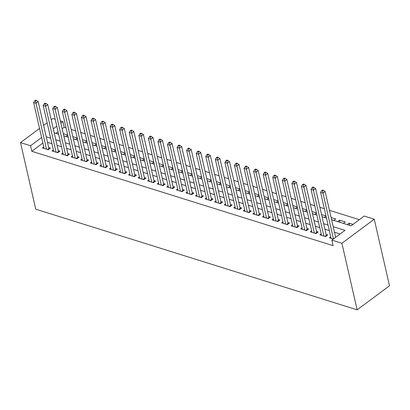 <?xml version="1.0" encoding="UTF-8"?>
<svg xmlns="http://www.w3.org/2000/svg" width="410" height="410" viewBox="0 0 410 410"><rect width="100%" height="100%" fill="white"/><g stroke="black" fill="none" stroke-linecap="round" stroke-linejoin="round"><path stroke-width="0.61" d="M331.608 219.709L351.093 225.808L364.208 216.055L374.253 219.201L389.5 285.78L357.151 309.842L35.747 209.182L20.5 142.603L30.545 145.75L31.816 151.295L333.125 245.662L331.854 240.116L344.974 230.358L333.207 226.674M51.219 119.756L52.849 118.541L55.206 119.279M60.357 120.894L62.894 121.688L60.88 123.184M66.046 127.823L64.165 127.233L62.894 121.688M359.334 219.678L329.461 210.325M324.315 208.71L319.897 207.327M314.747 205.712L310.329 204.329M305.183 202.719L300.766 201.336M295.615 199.721L291.197 198.337M286.052 196.728L281.634 195.344M276.483 193.73L272.066 192.346M266.92 190.737L262.502 189.353M257.357 187.739L252.934 186.355M247.789 184.746L243.371 183.362M238.225 181.748L233.808 180.364M228.657 178.755L224.239 177.371M219.094 175.757L214.676 174.373M209.525 172.759L205.108 171.375M199.962 169.766L195.544 168.382M190.394 166.767L185.976 165.384M180.83 163.774L176.413 162.391M171.267 160.776L166.849 159.393M161.699 157.783L157.281 156.4M152.136 154.785L147.718 153.401M142.567 151.792L138.149 150.409M133.004 148.794L128.586 147.41M123.436 145.801L119.018 144.417M113.872 142.803L109.455 141.419M104.309 139.81L99.886 138.426M94.741 136.812L90.323 135.428M85.177 133.814L80.76 132.43M75.609 130.821L71.191 129.437M330.752 236.816L329.425 237.805L333.325 239.025M321.184 233.818L319.856 234.807L325.596 236.606L327.78 234.981L326.109 234.453M311.62 230.825L310.293 231.814L316.033 233.608L318.216 231.983L316.54 231.46M302.052 227.827L300.725 228.816L306.465 230.615L308.653 228.99L306.977 228.462M292.489 224.834L291.161 225.823L296.901 227.617L299.085 225.992L297.414 225.469M282.92 221.836L281.593 222.825L287.333 224.624L289.521 222.999L287.846 222.471M273.357 218.843L272.03 219.827L277.77 221.625L279.953 220.001L278.282 219.478M263.794 215.844L262.462 216.834L268.202 218.632L270.39 217.003L268.714 216.48M254.226 212.851L252.898 213.835L258.638 215.634L260.821 214.01L259.151 213.487M244.662 209.853L243.335 210.842L249.07 212.641L251.258 211.012L249.582 210.489M235.094 206.86L233.767 207.844L239.507 209.643L241.695 208.019L240.019 207.496M225.531 203.862L224.203 204.851L229.943 206.645L232.127 205.02L230.451 204.498M215.962 200.869L214.635 201.853L220.375 203.652L222.563 202.027L220.887 201.5M206.399 197.871L205.072 198.86L210.812 200.654L212.995 199.029L211.324 198.507M196.836 194.873L195.503 195.862L201.243 197.661L203.432 196.036L201.756 195.508M187.267 191.88L185.94 192.869L191.68 194.663L193.863 193.038L192.193 192.515M177.704 188.882L176.377 189.871L182.112 191.67L184.3 190.045L182.624 189.517M168.136 185.889L166.808 186.878L172.548 188.672L174.737 187.047L173.061 186.524M158.573 182.891L157.245 183.88L162.985 185.679L165.168 184.049L163.493 183.526M149.004 179.898L147.677 180.882L153.417 182.681L155.605 181.056L153.929 180.533M139.441 176.9L138.114 177.889L143.854 179.688L146.037 178.058L144.366 177.535M129.873 173.907L128.545 174.891L134.285 176.689L136.474 175.065L134.798 174.542M120.309 170.909L118.982 171.898L124.722 173.696L126.905 172.067L125.234 171.544M110.746 167.915L109.419 168.899L115.154 170.698L117.342 169.074L115.666 168.546M101.178 164.917L99.85 165.906L105.59 167.7L107.774 166.076L106.103 165.553M91.614 161.924L90.287 162.908L96.027 164.707L98.21 163.083L96.534 162.555M82.046 158.926L80.719 159.915L86.459 161.709L88.647 160.084L86.971 159.562M72.483 155.928L71.155 156.917L76.895 158.716L79.079 157.091L77.408 156.564M62.914 152.935L61.587 153.924L67.327 155.718L69.515 154.093L67.84 153.571M53.351 149.937L52.024 150.926L57.764 152.725L59.947 151.1L58.276 150.572M67.696 135.044L63.278 133.66M77.264 138.037L72.847 136.653M86.828 141.035L82.41 139.651M96.396 144.028L91.978 142.644M105.959 147.026L101.542 145.642M115.528 150.019L111.105 148.635M125.091 153.017L120.673 151.633M134.654 156.01L130.236 154.626M144.223 159.008L139.805 157.624M153.786 162.006L149.368 160.623M163.354 164.999L158.936 163.616M172.917 167.998L168.5 166.614M182.486 170.99L178.068 169.607M192.049 173.989L187.631 172.605M201.612 176.982L197.195 175.598M211.181 179.98L206.763 178.596M220.744 182.973L216.326 181.589M230.312 185.971L225.895 184.587M239.876 188.964L235.458 187.58M249.444 191.962L245.026 190.578M259.007 194.96L254.589 193.576M268.576 197.953L264.153 196.569M278.139 200.951L273.721 199.567M287.702 203.944L283.284 202.56M297.27 206.942L292.853 205.559M306.834 209.935L302.416 208.552M316.402 212.933L311.984 211.55M325.965 215.926L321.548 214.543M333.801 220.395L335.703 218.976L331.111 217.541M340.028 222.343L339.531 220.175L345.271 221.974L343.365 223.388M64.165 127.233L62.151 128.735M58.071 131.769L55.924 133.368M65.969 136.51L67.732 135.197M75.532 139.508L77.3 138.196M85.095 142.501L86.864 141.189M94.664 145.499L96.432 144.187M104.227 148.497L105.995 147.18M113.795 151.49L115.564 150.178M123.359 154.488L125.127 153.171M132.927 157.481L134.69 156.169M142.49 160.479L144.258 159.162M152.054 163.472L153.822 162.16M161.622 166.47L163.39 165.153M171.185 169.463L172.953 168.151M180.754 172.461L182.522 171.144M190.317 175.454L192.085 174.142M199.885 178.452L201.648 177.14M209.448 181.451L211.217 180.133M219.017 184.444L220.78 183.132M228.58 187.442L230.348 186.125M238.143 190.435L239.911 189.123M247.712 193.433L249.48 192.116M257.275 196.426L259.043 195.114M266.843 199.424L268.606 198.107M276.407 202.417L278.175 201.105M285.975 205.415L287.738 204.098M295.538 208.408L297.306 207.096M305.101 211.406L306.87 210.094M314.67 214.399L316.438 213.087M324.233 217.397L326.001 216.085M337.625 221.59L339.531 220.175M347.193 224.588L349.094 223.173L352.995 224.393M340.1 233.987L334.478 232.224M329.327 230.615L324.91 229.231M319.764 227.617L315.346 226.233M310.201 224.618L305.778 223.235M300.632 221.625L296.215 220.242M291.069 218.627L286.651 217.244M281.501 215.634L277.083 214.251M271.938 212.636L267.52 211.252M262.369 209.643L257.951 208.26M252.806 206.645L248.388 205.261M243.238 203.652L238.82 202.268M233.674 200.654L229.257 199.27M224.111 197.661L219.688 196.277M214.543 194.663L210.125 193.279M204.979 191.67L200.562 190.286M195.411 188.672L190.993 187.288M185.848 185.674L181.43 184.29M176.279 182.681L171.862 181.297M166.716 179.683L162.298 178.299M157.153 176.689L152.73 175.306M147.585 173.691L143.167 172.308M138.021 170.698L133.604 169.315M128.453 167.7L124.035 166.316M118.89 164.707L114.472 163.323M109.321 161.709L104.904 160.325M99.758 158.716L95.34 157.332M90.19 155.718L85.772 154.334M80.626 152.72L76.209 151.336M71.063 149.727L66.645 148.343M61.495 146.729L57.077 145.345M51.932 143.736L47.514 142.352M42.896 143.054L31.816 151.295M43.788 146.944L42.456 147.928L48.195 149.727L50.384 148.102L48.708 147.579M331.854 240.116L341.899 243.263L357.151 309.842M341.899 243.263L374.253 219.201M54.212 132.83L58.63 134.213M63.775 135.828L68.193 137.212M73.344 138.821L77.762 140.205M82.907 141.819L87.325 143.203M92.47 144.812L96.893 146.196M102.039 147.81L106.456 149.194M111.602 150.803L116.02 152.187M121.17 153.801L125.588 155.185M130.734 156.794L135.151 158.178M140.302 159.792L144.72 161.176M149.865 162.785L154.283 164.169M159.428 165.784L163.851 167.167M168.997 168.776L173.415 170.16M178.56 171.775L182.978 173.158M188.128 174.773L192.546 176.156M197.692 177.766L202.109 179.149M207.26 180.764L211.678 182.148M216.823 183.757L221.241 185.141M226.392 186.755L230.809 188.139M235.955 189.748L240.373 191.132M245.518 192.746L249.941 194.13M255.087 195.739L259.504 197.123M264.65 198.737L269.068 200.121M274.218 201.73L278.636 203.114M283.781 204.728L288.199 206.112M293.35 207.726L297.768 209.11M302.913 210.719L307.331 212.103M312.476 213.718L316.899 215.101M322.045 216.711L326.462 218.094M56.8 126.224L53.295 128.827M47.135 122.795L43.629 125.398M39.55 128.438L20.5 142.603M41.625 137.509L30.545 145.75M328.056 225.064L323.639 223.681M318.493 222.066L314.075 220.683M308.93 219.073L304.507 217.689M299.361 216.075L294.944 214.691M289.798 213.082L285.38 211.698M280.23 210.084L275.812 208.7M270.667 207.091L266.249 205.707M261.098 204.093L256.68 202.709M251.535 201.1L247.117 199.716M241.972 198.102L237.549 196.718M232.403 195.109L227.986 193.725M222.84 192.111L218.422 190.727M213.272 189.112L208.854 187.729M203.708 186.119L199.291 184.736M194.14 183.121L189.722 181.738M184.577 180.128L180.159 178.745M175.008 177.13L170.591 175.746M165.445 174.137L161.027 172.753M155.882 171.139L151.459 169.755M146.314 168.146L141.896 166.762M136.75 165.148L132.333 163.764M127.182 162.155L122.764 160.771M117.619 159.157L113.201 157.773M108.05 156.159L103.633 154.775M98.487 153.166L94.069 151.782M88.924 150.168L84.501 148.784M79.355 147.175L74.938 145.791M69.792 144.176L65.374 142.793M60.224 141.184L55.806 139.8M50.661 138.185L46.243 136.802M349.592 225.341L349.094 223.173M47.509 149.512L48.913 148.466L38.186 101.639L36.003 103.264L46.525 149.204M35.608 101.106L36.485 100.455L35.526 100.158L34.655 100.809L35.608 101.106L36.003 103.264L33.61 102.515L44.131 148.456M48.913 148.466A1.322 0.748 -126.6 0 0 49.077 148.902L49.144 149.025M38.186 101.639L36.485 100.455M34.655 100.809L33.61 102.515M57.072 152.51L58.476 151.459L47.755 104.632L45.566 106.257L56.088 152.197M45.177 104.104L46.048 103.453L45.095 103.156L44.218 103.802L45.177 104.104L45.566 106.257L43.173 105.508L53.7 151.449M58.476 151.459A1.322 0.748 -126.6 0 0 58.64 151.9L58.707 152.023M47.755 104.632L46.048 103.453M44.218 103.802L43.173 105.508M66.635 155.503L68.045 154.457L57.318 107.63L55.135 109.255L65.656 155.195M54.74 107.097L55.616 106.451L54.658 106.149L53.782 106.8L54.74 107.097L55.135 109.255L52.741 108.506L63.263 154.447M68.045 154.457A1.322 0.748 -126.6 0 0 68.209 154.893L68.27 155.016M57.318 107.63L55.616 106.451M53.782 106.8L52.741 108.506M76.204 158.501L77.608 157.455L66.881 110.623L64.698 112.248L75.22 158.193M64.303 110.095L65.18 109.444L64.221 109.147L63.35 109.793L64.303 110.095L64.698 112.248L62.305 111.499L72.826 157.44M77.608 157.455A1.322 0.748 -126.6 0 0 77.772 157.891L77.838 158.014M66.881 110.623L65.18 109.444M63.35 109.793L62.305 111.499M85.767 161.494L87.176 160.448L76.45 113.621L74.261 115.246L84.783 161.186M73.872 113.088L74.748 112.442L73.79 112.14L72.913 112.791L73.872 113.088L74.261 115.246L71.873 114.498L82.395 160.438M87.176 160.448A1.322 0.748 -126.6 0 0 87.34 160.884L87.402 161.007M76.45 113.621L74.748 112.442M72.913 112.791L71.873 114.498M95.335 164.492L96.739 163.446L86.013 116.614L83.83 118.244L94.351 164.184M83.435 116.086L84.311 115.435L83.353 115.138L82.482 115.789L83.435 116.086L83.83 118.244L81.436 117.491L91.958 163.431M96.739 163.446A1.322 0.748 -126.6 0 0 96.903 163.882L96.97 164.005M86.013 116.614L84.311 115.435M82.482 115.789L81.436 117.491M104.898 167.485L106.308 166.439L95.581 119.612L93.393 121.237L103.914 167.177M93.003 119.084L93.875 118.434L92.921 118.131L92.045 118.782L93.003 119.084L93.393 121.237L91.005 120.489L101.526 166.429M106.308 166.439A1.322 0.748 -126.6 0 0 106.472 166.875L106.533 166.998M95.581 119.612L93.875 118.434M92.045 118.782L91.005 120.489M114.467 170.483L115.871 169.438L105.144 122.605L102.961 124.235L113.483 170.176M102.567 122.077L103.443 121.427L102.485 121.129L101.613 121.78L102.567 122.077L102.961 124.235L100.568 123.482L111.089 169.427M115.871 169.438A1.322 0.748 -126.6 0 0 116.035 169.873L116.102 169.996M105.144 122.605L103.443 121.427M101.613 121.78L100.568 123.482M124.03 173.476L125.434 172.431L114.713 125.603L112.524 127.228L123.046 173.169M112.135 125.076L113.006 124.425L112.053 124.122L111.177 124.773L112.135 125.076L112.524 127.228L110.136 126.48L120.658 172.42M125.434 172.431A1.322 0.748 -126.6 0 0 125.598 172.866L125.665 172.994M114.713 125.603L113.006 124.425M111.177 124.773L110.136 126.48M133.593 176.474L135.003 175.429L124.276 128.596L122.093 130.226L132.614 176.167M121.698 128.069L122.575 127.418L121.616 127.12L120.74 127.771L121.698 128.069L122.093 130.226L119.699 129.478L130.221 175.418M135.003 175.429A1.322 0.748 -126.6 0 0 135.167 175.864L135.228 175.987M124.276 128.596L122.575 127.418M120.74 127.771L119.699 129.478M143.162 179.467L144.566 178.422L133.845 131.595L131.656 133.219L142.178 179.16M131.267 131.067L132.138 130.416L131.179 130.113L130.308 130.764L131.267 131.067L131.656 133.219L129.263 132.471L139.784 178.411M144.566 178.422A1.322 0.748 -126.6 0 0 144.73 178.857L144.797 178.986M133.845 131.595L132.138 130.416M130.308 130.764L129.263 132.471M152.725 182.465L154.134 181.42L143.408 134.593L141.219 136.217L151.746 182.158M140.83 134.06L141.706 133.409L140.748 133.112L139.871 133.762L140.83 134.06L141.219 136.217L138.831 135.469L149.353 181.41M154.134 181.42A1.322 0.748 -126.6 0 0 154.298 181.855L154.36 181.978M143.408 134.593L141.706 133.409M139.871 133.762L138.831 135.469M162.293 185.458L163.698 184.413L152.971 137.586L150.788 139.21L161.309 185.151M150.393 137.058L151.269 136.407L150.311 136.105L149.44 136.755L150.393 137.058L150.788 139.21L148.394 138.462L158.916 184.403M163.698 184.413A1.322 0.748 -126.6 0 0 163.862 184.849L163.928 184.977M152.971 137.586L151.269 136.407M149.44 136.755L148.394 138.462M171.857 188.457L173.266 187.411L162.539 140.584L160.351 142.208L170.873 188.149M159.962 140.051L160.833 139.4L159.879 139.103L159.003 139.754L159.962 140.051L160.351 142.208L157.963 141.46L168.484 187.401M173.266 187.411A1.322 0.748 -126.6 0 0 173.43 187.847L173.491 187.97M162.539 140.584L160.833 139.4M159.003 139.754L157.963 141.46M181.425 191.455L182.829 190.404L172.103 143.577L169.919 145.201L180.441 191.142M169.525 143.049L170.401 142.398L169.443 142.101L168.571 142.747L169.525 143.049L169.919 145.201L167.526 144.453L178.048 190.394M182.829 190.404A1.322 0.748 -126.6 0 0 182.993 190.845L183.06 190.968M172.103 143.577L170.401 142.398M168.571 142.747L167.526 144.453M190.988 194.448L192.392 193.402L181.671 146.575L179.483 148.2L190.004 194.14M179.093 146.042L179.964 145.396L179.011 145.094L178.135 145.745L179.093 146.042L179.483 148.2L177.094 147.451L187.616 193.392M192.392 193.402A1.322 0.748 -126.6 0 0 192.556 193.838L192.623 193.961M181.671 146.575L179.964 145.396M178.135 145.745L177.094 147.451M200.551 197.446L201.961 196.4L191.234 149.568L189.051 151.193L199.573 197.138M188.656 149.04L189.533 148.389L188.574 148.092L187.698 148.743L188.656 149.04L189.051 151.193L186.658 150.444L197.179 196.385M201.961 196.4A1.322 0.748 -126.6 0 0 202.125 196.836L202.186 196.959M191.234 149.568L189.533 148.389M187.698 148.743L186.658 150.444M210.12 200.439L211.524 199.393L200.803 152.566L198.614 154.191L209.136 200.131M198.225 152.033L199.096 151.387L198.143 151.085L197.266 151.736L198.225 152.033L198.614 154.191L196.221 153.442L206.748 199.383M211.524 199.393A1.322 0.748 -126.6 0 0 211.688 199.829L211.755 199.952M200.803 152.566L199.096 151.387M197.266 151.736L196.221 153.442M219.683 203.437L221.092 202.391L210.366 155.559L208.177 157.189L218.704 203.129M207.788 155.031L208.664 154.38L207.706 154.083L206.83 154.734L207.788 155.031L208.177 157.189L205.789 156.435L216.311 202.381M221.092 202.391A1.322 0.748 -126.6 0 0 221.256 202.827L221.318 202.95M210.366 155.559L208.664 154.38M206.83 154.734L205.789 156.435M229.251 206.43L230.656 205.384L219.929 158.557L217.746 160.182L228.267 206.122M217.351 158.029L218.228 157.378L217.269 157.076L216.398 157.727L217.351 158.029L217.746 160.182L215.352 159.434L225.874 205.374M230.656 205.384A1.322 0.748 -126.6 0 0 230.82 205.82L230.886 205.948M219.929 158.557L218.228 157.378M216.398 157.727L215.352 159.434M238.815 209.428L240.224 208.382L229.497 161.55L227.309 163.18L237.831 209.12M226.92 161.022L227.791 160.371L226.838 160.074L225.961 160.725L226.92 161.022L227.309 163.18L224.921 162.427L235.442 208.372M240.224 208.382A1.322 0.748 -126.6 0 0 240.388 208.818L240.45 208.941M229.497 161.55L227.791 160.371M225.961 160.725L224.921 162.427M248.383 212.421L249.787 211.375L239.061 164.548L236.877 166.173L247.399 212.113M236.483 164.02L237.359 163.37L236.401 163.067L235.53 163.718L236.483 164.02L236.877 166.173L234.484 165.425L245.006 211.365M249.787 211.375A1.322 0.748 -126.6 0 0 249.951 211.811L250.018 211.939M239.061 164.548L237.359 163.37M235.53 163.718L234.484 165.425M257.946 215.419L259.351 214.374L248.629 167.541L246.441 169.171L256.962 215.112M246.051 167.013L246.922 166.363L245.969 166.065L245.093 166.716L246.051 167.013L246.441 169.171L244.052 168.423L254.574 214.363M259.351 214.374A1.322 0.748 -126.6 0 0 259.515 214.809L259.581 214.932M248.629 167.541L246.922 166.363M245.093 166.716L244.052 168.423M267.515 218.412L268.919 217.367L258.192 170.539L256.009 172.164L266.531 218.105M255.614 170.012L256.491 169.361L255.532 169.058L254.661 169.709L255.614 170.012L256.009 172.164L253.616 171.416L264.137 217.356M268.919 217.367A1.322 0.748 -126.6 0 0 269.083 217.802L269.15 217.93M258.192 170.539L256.491 169.361M254.661 169.709L253.616 171.416M277.078 221.41L278.482 220.365L267.761 173.538L265.572 175.162L276.094 221.103M265.183 173.005L266.054 172.354L265.101 172.056L264.224 172.707L265.183 173.005L265.572 175.162L263.184 174.414L273.706 220.354M278.482 220.365A1.322 0.748 -126.6 0 0 278.646 220.8L278.713 220.923M267.761 173.538L266.054 172.354M264.224 172.707L263.184 174.414M286.641 224.403L288.051 223.358L277.324 176.531L275.141 178.155L285.662 224.096M274.746 176.003L275.622 175.352L274.664 175.049L273.788 175.7L274.746 176.003L275.141 178.155L272.747 177.407L283.269 223.347M288.051 223.358A1.322 0.748 -126.6 0 0 288.215 223.793L288.276 223.921M277.324 176.531L275.622 175.352M273.788 175.7L272.747 177.407M296.21 227.401L297.614 226.356L286.887 179.529L284.704 181.153L295.226 227.094M284.309 178.996L285.186 178.345L284.227 178.048L283.356 178.698L284.309 178.996L284.704 181.153L282.311 180.405L292.832 226.346M297.614 226.356A1.322 0.748 -126.6 0 0 297.778 226.791L297.844 226.914M286.887 179.529L285.186 178.345M283.356 178.698L282.311 180.405M305.773 230.399L307.182 229.354L296.456 182.522L294.267 184.146L304.789 230.092M293.878 181.994L294.754 181.343L293.796 181.046L292.919 181.691L293.878 181.994L294.267 184.146L291.879 183.398L302.401 229.339M307.182 229.354A1.322 0.748 -126.6 0 0 307.346 229.79L307.408 229.913M296.456 182.522L294.754 181.343M292.919 181.691L291.879 183.398M315.341 233.392L316.745 232.347L306.019 185.52L303.836 187.144L314.357 233.085M303.441 184.987L304.317 184.341L303.359 184.039L302.488 184.69L303.441 184.987L303.836 187.144L301.442 186.396L311.964 232.337M316.745 232.347A1.322 0.748 -126.6 0 0 316.909 232.783L316.976 232.906M306.019 185.52L304.317 184.341M302.488 184.69L301.442 186.396M324.904 236.391L326.314 235.345L315.587 188.513L313.399 190.137L323.92 236.083M313.009 187.985L313.881 187.334L312.927 187.037L312.051 187.688L313.009 187.985L313.399 190.137L311.011 189.389L321.532 235.33M326.314 235.345A1.322 0.748 -126.6 0 0 326.478 235.781L326.539 235.904M315.587 188.513L313.881 187.334M312.051 187.688L311.011 189.389M335.641 237.303L325.151 191.511L322.967 193.136L333.453 238.927M322.573 190.983L323.449 190.332L322.491 190.03L321.619 190.681L322.573 190.983L322.967 193.136L320.574 192.387L331.095 238.328M325.151 191.511L323.449 190.332M321.619 190.681L320.574 192.387M48.037 149.676L49.077 148.902M57.6 152.674L58.64 151.9M67.163 155.667L68.209 154.893M76.731 158.665L77.772 157.891M86.295 161.658L87.34 160.884M95.863 164.656L96.903 163.882M105.426 167.649L106.472 166.875M114.995 170.647L116.035 169.873M124.558 173.645L125.598 172.866M134.121 176.638L135.167 175.864M143.69 179.636L144.73 178.857M153.253 182.629L154.298 181.855M162.821 185.627L163.862 184.849M172.385 188.62L173.43 187.847M181.953 191.619L182.993 190.845M191.516 194.612L192.556 193.838M201.079 197.61L202.125 196.836M210.648 200.603L211.688 199.829M220.211 203.601L221.256 202.827M229.779 206.599L230.82 205.82M239.343 209.592L240.388 208.818M248.911 212.59L249.951 211.811M258.474 215.583L259.515 214.809M268.043 218.581L269.083 217.802M277.606 221.574L278.646 220.8M287.169 224.572L288.215 223.793M296.737 227.565L297.778 226.791M306.301 230.563L307.346 229.79M315.869 233.556L316.909 232.783M325.432 236.555L326.478 235.781"/></g></svg>
